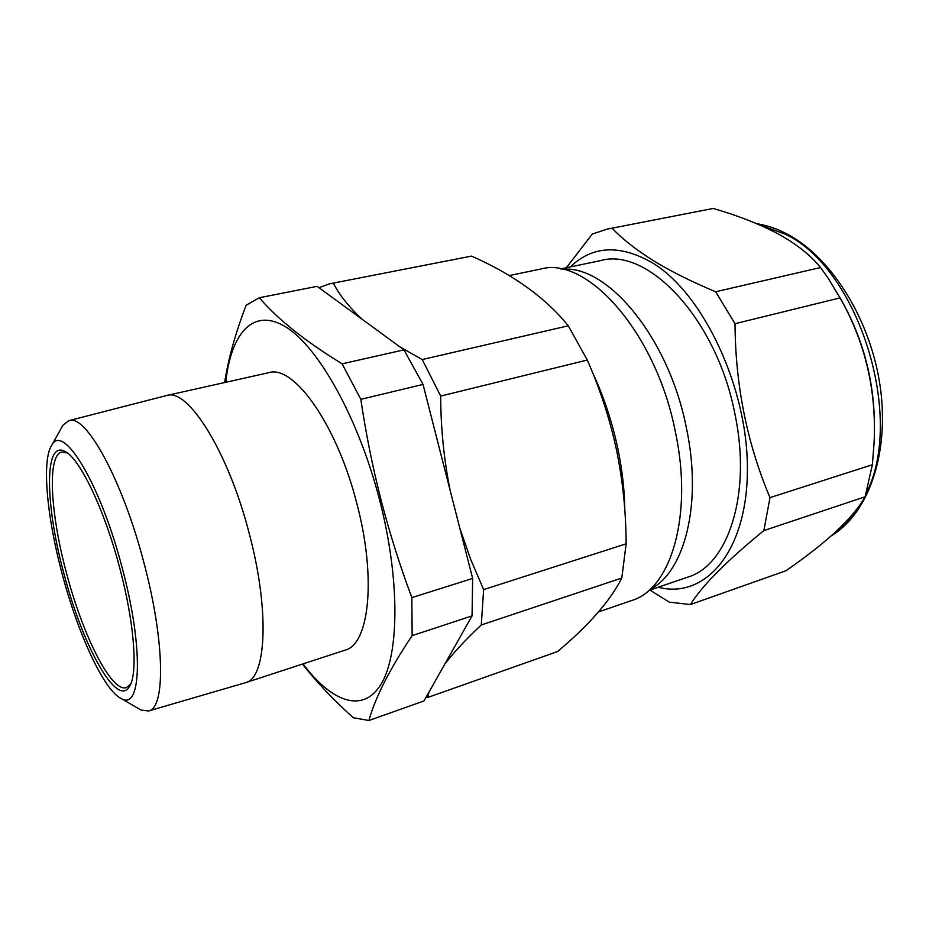 <?xml version="1.0" encoding="UTF-8"?>
<svg xmlns="http://www.w3.org/2000/svg" width="929" height="929" viewBox="0 0 929 929"><rect width="100%" height="100%" fill="white"/><g stroke="black" fill="none" stroke-linecap="round" stroke-linejoin="round"><path stroke-width="1.39" d="M225.747 382.307C230.973 333.012 253.42 306.779 286.132 327.159C318.693 347.283 358.687 418.538 379.729 500.487C400.074 579.417 399.319 653.993 381.227 683.918C363.076 714.053 331.641 702.173 303.017 663.887M302.459 664.072C316.324 681.781 333.256 699.665 353.241 717.734L368.894 720.498C375.339 697.307 389.75 669.031 412.139 635.645L411.849 597.637C399.958 565.761 389.704 533.281 381.099 500.208C372.622 466.962 365.863 433.344 360.824 399.342L423.032 384.42L403.964 349.861L317.126 286.353L259.33 297.733C277.457 319.042 305.049 341.082 342.127 363.831L360.824 399.342M224.644 382.551C228.22 359.082 235.397 333.302 246.173 305.211L259.33 297.733M119.795 568.246C134.624 623.684 138.096 674.512 129.294 686.763C116.462 707.979 82.216 644.575 63.869 573.414C45.347 505.539 43.826 440.183 64.682 451.308C79.36 457.521 104.385 509.092 119.795 568.246M67.306 452.946L61.825 452.063C46.984 455.001 50.363 513.423 66.424 572.798C82.669 635.262 111.457 692.941 126.449 687.565L130.71 684.011M122.233 568.025C100.413 483.637 63.311 423.078 51.908 444.991C41.503 459.785 46.798 516.745 62.08 573.576C77.839 633.671 104.094 690.909 121.536 698.713C141.359 710.662 143.74 647.919 122.233 568.025M61.163 428.374L62.882 425.285L68.862 420.651C85.561 413.417 122.384 479.48 143.949 562.869C165.002 641.416 165.478 708.444 148.535 710.987L141.022 710.046L137.98 708.281M148.535 710.987L245.628 682.652C266.321 678.298 269.886 611.027 249.332 533.873C228.464 451.889 187.913 387.857 166.825 395.464L68.862 420.651M245.628 682.652L345.007 650.172C369.127 644.563 376.651 578.407 356.98 504.087C337.192 425.076 293.761 364.365 268.853 372.668L166.825 395.464M650.01 589.346C684.394 572.589 702.603 504.099 686.461 428.223C668.892 337.622 607.218 264.428 562.184 269.305M598.52 611.932L631.569 600.564C670.645 589.369 693.406 515.978 675.395 431.915C656.06 332.303 586.559 255.545 540.597 269.073L509.138 275.588M471.537 256.09L329.377 283.868L471.537 256.09C513.319 274.519 545.555 297.756 568.269 325.8L587.279 360.034C600.053 388.961 609.784 418.874 616.473 449.764C622.778 480.537 625.995 511.891 626.134 543.825L483.626 589.601L470.631 559.281L459.692 527.788M648.732 590.484L687.797 577.118C727.744 565.552 751.898 494.634 735.013 414.485C717.083 319.541 648.001 246.963 600.924 260.538L560.501 268.969M658.243 587.233C704.321 599.391 746.87 552.999 747.392 470.736C748.356 388.647 703.195 293.053 652.077 262.64C619.666 244.269 592.423 245.697 570.348 266.913M612.234 228.348C622.395 239.02 636.075 249.762 653.238 260.573C670.657 271.268 691.466 281.661 715.667 291.764L820.539 267.54C810.762 255.347 796.676 244.153 778.258 233.945C759.26 223.959 737.556 215.458 713.158 208.456L607.09 229.149L713.158 208.456M566.353 267.749L592.284 234.038L607.09 229.149M715.667 291.764L735.025 323.71C735.373 385.256 747.021 443.226 769.978 497.619L763.87 530.587C726.536 561.058 702.057 585.711 690.433 604.535L785.934 570.754C826.915 542.466 853.31 517.813 865.12 496.771L872.354 464.744L874.131 442.088C876.488 390.087 865.131 342.023 840.048 297.895L827.994 277.992L820.539 267.54M690.433 604.535L669.333 602.178L649.894 590.089M763.87 530.587L865.12 496.771M769.978 497.619L872.354 464.744M735.025 323.71L840.048 297.895M874.41 421.766C873.515 376.895 861.822 335.172 839.328 296.572M329.377 283.868L318.995 287.711M568.269 325.8L422.219 359.546L399.76 346.784M362.205 319.321C349.165 307.197 339.573 295.201 333.406 283.322M587.279 360.034L440.694 396.068L422.219 359.546M450.159 490.5C443.923 459.379 440.764 427.897 440.694 396.068M626.134 543.825L621.791 578.035L481.28 624.973L483.626 589.601M621.791 578.035C610.376 600.657 588.974 625.159 557.597 651.531L427.561 697.528L429.163 691.791M444.852 664.038C453.782 652.379 465.928 639.361 481.28 624.973M426.005 697.377L427.561 697.528M368.894 720.498L423.972 700.965L472.06 615.892L472.652 578.43L423.032 384.42M342.127 363.831L403.964 349.861M412.139 635.645L472.06 615.892M411.849 597.637L472.652 578.43M592.423 372.274C603.595 396.079 612.048 421.394 617.762 448.231C622.198 469.47 624.532 489.966 624.776 509.707M866.165 493.404C905.38 417.167 858.326 268.249 785.249 234.178L758.041 224.249M831.699 535.476C843.265 528.125 853.112 517.348 861.253 503.123M130.629 684.208L129.294 686.763M51.908 444.991L62.882 425.285M756.798 223.715C767.157 225.329 777.503 228.906 787.838 234.433M788.001 234.526C832.396 258.204 871.1 321.004 880.32 387.381C889.494 453.7 868.58 513.458 831.2 535.917M121.536 698.713L141.022 710.046M67.132 452.818L64.682 451.308"/></g></svg>
